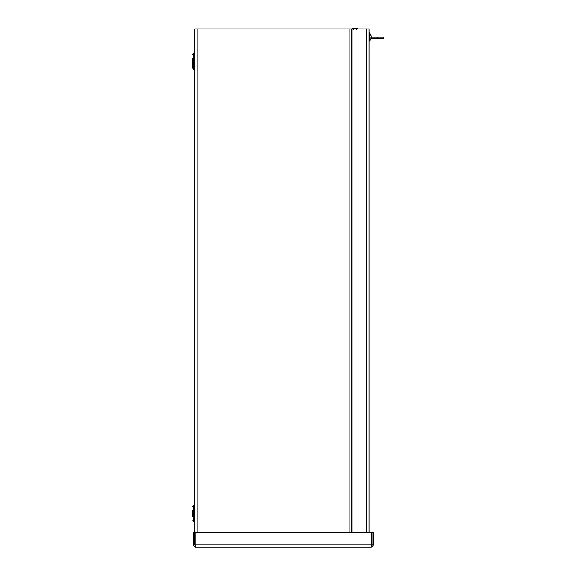 <?xml version="1.0" encoding="UTF-8"?>
<svg xmlns="http://www.w3.org/2000/svg" width="576" height="576" viewBox="0 0 576 576"><rect width="100%" height="100%" fill="white"/><g stroke="black" fill="none" stroke-linecap="round" stroke-linejoin="round"><path stroke-width="0.86" d="M195.559 545.609L194.89 544.932L194.89 28.951L369.036 28.951L369.036 532.397M192.737 516.341L192.737 510.286M194.89 70.322L193.543 69.538L194.875 70.308L194.875 52.178L193.543 52.949L193.543 69.538L192.737 68.134L192.737 58.212M192.737 68.134L192.737 61.243M352.894 532.397L352.894 28.951M195.559 547.2L195.127 544.932L195.127 532.397L371.758 532.397L371.758 544.932L371.318 547.2L195.559 547.2L193.298 544.932L193.298 532.397L194.89 532.397M194.89 544.932L193.298 544.932M371.318 547.2L373.586 544.932L373.586 532.397L371.995 532.397L371.995 544.932L373.586 544.932M371.318 545.609L371.995 544.932M371.686 545.501L371.758 544.932L195.127 544.932M377.345 38.398L377.345 37.066L383.263 37.066L383.263 38.398L371.059 38.398A5.465 5.465 0 0 1 369.346 41.155L369.346 32.89A5.465 5.465 0 0 1 371.196 36.389A5.465 5.465 0 0 0 369.346 32.89M377.345 37.066L371.196 37.066M371.102 36.158L371.16 36.158A5.465 4.867 178.9 0 0 370.944 35.374L370.944 35.69A5.465 4.522 0.9 0 1 371.16 36.418L371.16 37.238A5.465 2.491 179.4 0 1 370.944 37.642L370.944 38.174A5.465 3.067 0.6 0 0 371.16 37.678L371.16 37.894M371.16 37.627L371.16 36.806M352.181 28.8A5.954 5.954 0 0 1 357.818 28.8L352.181 28.951M194.875 504.252L193.543 505.022L193.543 521.611L194.875 522.382L194.89 504.238M351.454 28.951L351.454 532.397M349.855 532.397L349.855 28.951M197.158 28.951L197.158 532.397M366.768 532.397L366.768 28.951M193.543 505.022L192.737 506.419M193.543 521.611L192.737 520.207M192.737 54.346L193.543 52.949L194.89 52.157M370.951 38.153L370.951 37.627M369.346 41.155L369.346 41.155A5.465 5.465 0 0 0 371.196 37.663M353.65 29.383L353.225 28.951M356.342 29.383L356.774 28.951"/></g></svg>
